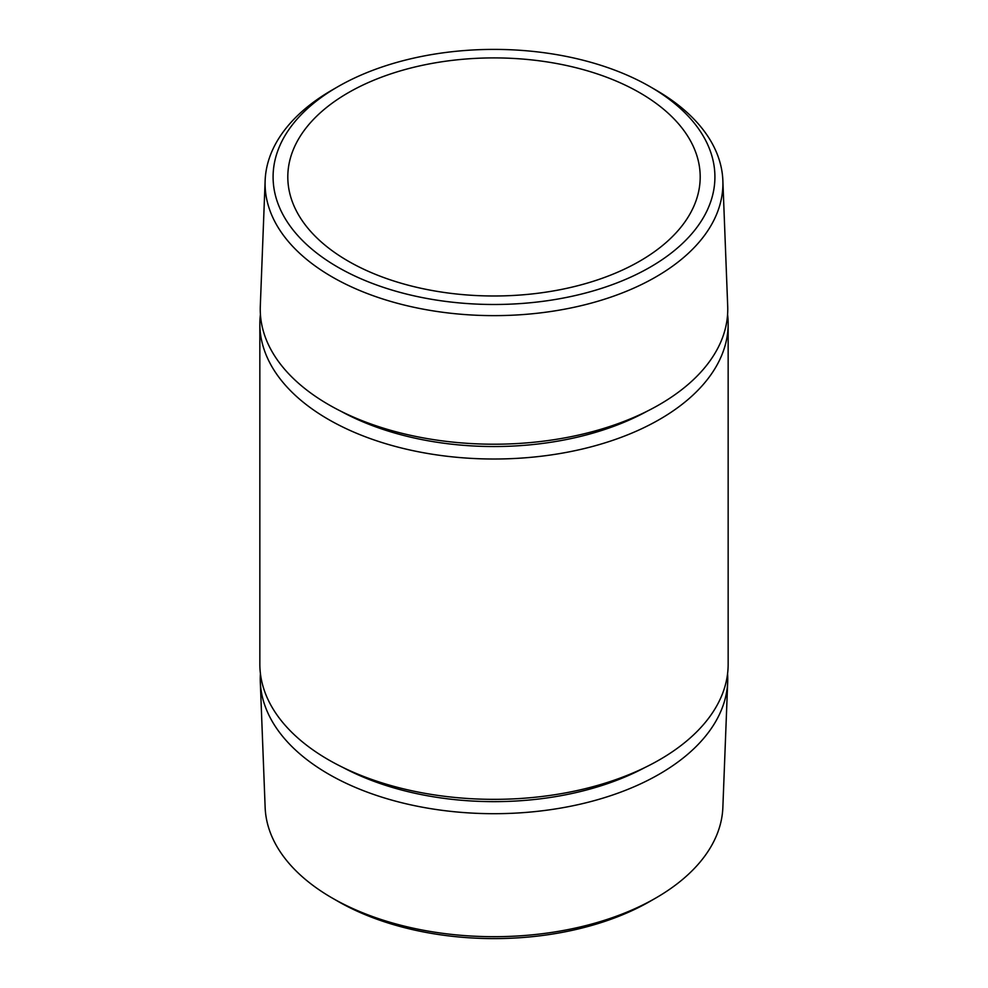 <?xml version="1.0" encoding="UTF-8"?>
<svg xmlns="http://www.w3.org/2000/svg" width="988" height="988" viewBox="0 0 988 988"><rect width="100%" height="100%" fill="white"/><g stroke="black" fill="none" stroke-linecap="round" stroke-linejoin="round"><path stroke-width="1.48" d="M655.871 90.019L650.215 86.759A220.917 127.551 0 0 0 337.785 86.759A220.917 127.551 0 0 0 337.785 267.131A220.917 127.551 0 0 0 650.215 267.131A220.917 127.551 0 0 0 650.215 86.759L655.859 90.019A228.907 132.157 0 0 0 655.859 90.019A228.907 132.157 0 0 1 722.858 180.532L727.699 306.268A233.748 134.961 0 0 1 585.847 433.361A233.748 134.961 0 0 1 328.708 404.685A233.748 134.961 0 0 1 260.301 306.268L265.142 180.532A228.907 132.157 0 0 0 332.141 276.924A228.907 132.157 0 0 0 583.945 305.008A228.907 132.157 0 0 0 722.858 180.532M260.424 673.594A233.748 134.961 0 0 0 260.301 681.732L265.142 807.468A228.907 132.157 0 0 0 332.129 897.981L337.785 901.241A220.917 127.551 0 0 0 650.215 901.241L655.871 897.981A228.907 132.157 0 0 0 722.858 807.468L727.699 681.732A233.748 134.961 0 0 0 727.576 673.594M337.785 901.241L332.129 897.981A228.907 132.157 0 0 0 332.141 897.981A228.907 132.157 0 0 0 655.871 897.981M260.301 681.732A233.748 134.961 0 0 0 328.708 774.172A233.748 134.961 0 0 0 581.043 803.985A233.748 134.961 0 0 0 727.699 681.732M728.156 323.829L728.156 664.171A234.156 135.183 180 0 1 583.612 789.066A234.156 135.183 180 0 1 328.436 759.76A234.156 135.183 180 0 1 259.844 664.171L259.844 323.829A234.156 135.183 0 0 0 328.436 419.418A234.156 135.183 0 0 0 583.612 448.725A234.156 135.183 0 0 0 728.156 323.829A234.156 135.183 0 0 0 727.576 314.406M348.196 92.773A206.196 119.042 180 0 1 572.904 66.962A206.196 119.042 180 0 1 700.196 176.951A206.196 119.042 180 0 1 639.804 261.116A206.196 119.042 180 0 1 415.096 286.928A206.196 119.042 180 0 1 287.804 176.951A206.196 119.042 180 0 1 348.196 92.773M337.785 86.759L332.129 90.019A228.907 132.157 0 0 0 265.142 180.532M260.424 314.406A234.156 135.183 0 0 0 259.844 323.829M343.268 767.627A222.263 128.317 0 0 0 644.732 767.627M340.86 411.218A222.263 128.317 0 0 0 647.14 411.218"/></g></svg>
